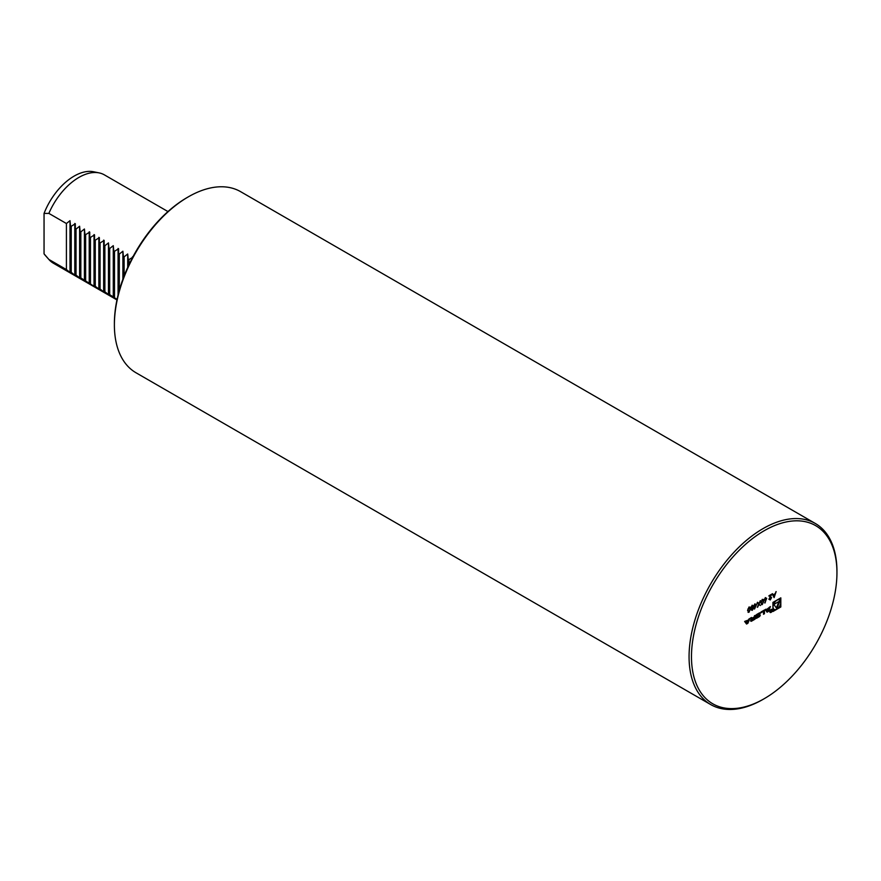 <?xml version="1.0" encoding="UTF-8"?>
<svg xmlns="http://www.w3.org/2000/svg" width="881" height="881" viewBox="0 0 881 881"><rect width="100%" height="100%" fill="white"/><g stroke="black" fill="none" stroke-linecap="round" stroke-linejoin="round"><path stroke-width="1.32" d="M771.547 594.246L769.234 598.937L770.269 599.465L771.624 597.571L770.247 599.983L768.981 599.267L770.886 595.127L768.926 595.765L771.789 594.113L769.355 599.014L770.269 599.465M771.503 597.494L770.247 599.983L768.981 599.267M765.314 597.582L766.712 598.397L764.697 602.923L765.809 600.313L764.124 599.895L765.435 597.648L766.712 598.397L765.435 597.648M765.809 600.313L764.124 599.895M760.424 600.666L759.059 603.937L760.369 605.555L758.838 604.454L757.297 607.328L758.618 604.19L757.242 602.505L758.838 603.672L760.424 600.666M754.896 604.983L756.9 603.826L754.521 609.057L754.037 605.478L754.896 603.859L754.896 604.983L754.775 603.926M749.015 607.13L750.425 608.87L749.015 612.24L747.562 610.522L749.015 607.13L749.885 607.042M748.894 607.064L750.304 608.804L749.015 612.24L748.123 612.328M766.525 609.564L765.149 609.608L767.098 612.185L768.463 611.403L770.412 606.568L766.525 609.564L765.886 609.178M771.084 609.487A1.784 1.035 120 0 0 769.917 611.051A1.784 1.035 120 0 0 770.192 612.482A1.784 1.035 120 0 0 771.976 611.458A1.784 1.035 120 0 0 771.976 609.388A1.784 1.035 120 0 0 771.084 609.487M760.942 612.78L763.508 611.293L763.508 614.255L764.444 613.727L764.444 610.015L760.942 612.031L760.942 612.78M755.634 617.977L756.118 618.407A6.299 3.634 120 0 0 757.098 617.966L758.871 616.942A6.299 3.634 120 0 0 759.84 616.248L759.84 612.791A6.299 3.634 120 0 0 758.871 613.231L757.098 614.255A6.299 3.634 120 0 0 756.118 614.949L755.634 617.14L758.001 615.775L756.559 615.775L759.004 613.903L759.411 615.423L755.634 617.977M750.59 620.885L751.075 621.314A6.299 3.634 120 0 0 752.055 620.874L755.017 619.167L755.017 615.456L754.092 617.019L751.911 618.264L751.515 617.471L750.59 618.01L751.075 619.002A6.299 3.634 120 0 0 751.68 618.759L751.68 618.858A6.299 3.634 120 0 0 751.075 619.31L750.59 620.885M744.621 621.457L746.57 624.045L747.925 623.252L749.885 618.418L748.509 619.971L744.621 621.457M780.819 597.858L772.923 602.417L772.923 611.524L780.819 606.976L780.819 597.858M836.95 572.716A102.868 59.39 120 0 0 764.212 530.725A102.868 59.39 120 0 0 691.475 656.708A102.868 59.39 120 0 0 764.212 698.699A102.868 59.39 120 0 0 836.95 572.716L836.95 571.328A104.564 60.371 120 0 0 815.288 523.457A104.564 60.371 120 0 0 710.725 583.828A104.564 60.371 120 0 0 710.725 704.58A104.564 60.371 120 0 0 763.012 699.393L764.212 698.699M752.11 605.203L753.541 605.886L752.704 607.692L753.321 608.364L752.209 610.39L751.019 609.828L751.614 608.463L750.799 607.637L752.231 605.269L753.662 605.952L752.826 607.758L753.442 608.441L752.209 610.39L751.019 609.828M752.231 605.269L753.541 605.886M752.704 607.692L753.321 608.364M762.285 599.465L763.695 601.205L762.285 604.575L760.832 602.857L762.285 599.465L763.155 599.377M762.164 599.399L763.574 601.139L762.285 604.575L761.393 604.663M776.15 591.592L774.102 597.626L772.163 593.893L773.199 594.851L775.104 593.75L776.15 591.592M133.02 257.065L128.934 259.62L128.208 259.201L127.701 253.992L124.122 256.845L123.395 256.426L122.888 251.217L119.309 254.069L118.594 253.651L118.594 248.739L114.508 251.294L113.781 250.876L113.275 245.667L109.696 248.508L108.969 248.101L108.969 294.915L104.883 291.776L103.65 291.853L100.071 289.001L99.355 288.583L99.355 289.364L94.542 285.807L94.542 286.589L80.116 277.482L80.116 278.264L76.03 275.125L74.797 275.191L71.218 272.339L69.995 272.416L66.416 269.564L48.862 259.432A51.01 29.447 120 0 0 49.039 259.642A51.01 29.447 120 0 0 53.411 263.232L116.953 299.914M167.963 211.572L104.421 174.89A51.01 29.447 120 0 0 99.124 172.896A51.01 29.447 120 0 0 48.862 213.389L66.416 223.521L69.995 220.679L70.502 225.888L71.218 226.296L75.314 223.752L75.314 228.664L76.03 229.082L79.609 226.23L80.116 231.439L80.843 231.857L84.422 229.005L84.928 234.214L85.644 234.632L89.741 232.077L89.741 236.989L90.457 237.407L94.542 234.853L94.542 239.764L95.269 240.183L99.355 237.628L99.355 242.539L100.071 242.958L104.167 240.414L104.167 245.314L104.883 245.733L108.462 242.892L108.969 248.101M48.862 259.432L44.05 253.838A49.182 28.401 120 0 0 45.305 255.413L49.039 259.642M99.124 172.896L93.595 171.762A49.182 28.401 120 0 0 44.05 213.433L48.862 213.389M117.063 299.419L108.969 294.144M44.05 253.838L44.05 213.433M815.288 523.457L240.601 191.662A104.564 60.371 120 0 0 188.325 196.848L187.124 197.542A102.868 59.39 120 0 0 114.387 323.525L114.387 324.913A104.564 60.371 120 0 0 136.037 372.784L710.725 704.58M188.325 196.848A104.564 60.371 120 0 0 114.387 324.913M70.502 225.888L70.502 271.932M66.416 223.521L66.416 269.564M128.934 259.62L128.934 264.729M128.208 259.201L128.208 266.282M124.122 256.845L124.122 275.918M123.395 256.426L123.395 277.812M119.309 254.069L119.309 290.29M118.594 253.651L118.594 292.944M114.508 251.294L114.508 297.338M113.781 250.876L113.781 296.919M109.696 248.508L109.696 294.551M104.883 245.733L104.883 291.776M104.167 245.314L104.167 291.369M100.071 242.958L100.071 289.001M99.355 242.539L99.355 288.583M95.269 240.183L95.269 286.226M94.542 239.764L94.542 285.807M90.457 237.407L90.457 283.451M89.741 236.989L89.741 283.032M85.644 234.632L85.644 280.676M84.928 234.214L84.928 280.257M80.843 231.857L80.843 277.9M80.116 231.439L80.116 277.482M76.03 229.082L76.03 275.125M75.314 228.664L75.314 274.707M71.218 226.296L71.218 272.339M778.727 607.483L780.214 606.624L780.214 604.906M780.214 600.611L780.214 598.199M780.214 606.624L780.819 606.976M772.923 610.83L775.016 609.63M774.41 601.558A5.407 3.128 120 0 0 772.923 604.135M772.923 608.419A5.407 3.128 120 0 0 773.562 609.035A5.407 3.128 120 0 0 773.881 609.178M779.256 599.862A5.407 3.128 120 0 0 778.98 599.653A5.407 3.128 120 0 0 778.132 599.41M776.877 600.269A5.407 3.128 120 0 0 773.331 605.038A5.407 3.128 120 0 0 774.168 609.377A5.407 3.128 120 0 0 779.575 606.26A5.407 3.128 120 0 0 779.575 600.005A5.407 3.128 120 0 0 776.877 600.269M776.877 608.683L779.861 600.974L773.881 604.421L776.877 608.683M776.392 608L778.914 601.525M747.253 623.076L746.306 621.821L748.2 620.731L747.253 623.076L746.306 621.821M745.392 621.072L745.998 621.413M747.925 623.252L747.33 622.911L748.916 618.98M746.207 623.561L747.143 623.021M751.119 618.44L751.68 618.759M750.59 620.929A6.299 3.634 120 0 0 751.46 620.532L754.411 618.814L754.411 615.797M754.411 618.814L755.017 619.167M751.911 618.958L751.911 620.213L754.092 618.958L754.092 617.713L751.702 618.836M753.486 617.361L754.092 617.713M756.46 614.674L758.409 613.55M756.151 614.916L756.559 615.775M756.559 616.072L755.953 615.434M755.634 616.447L756.416 615.995M759.213 615.929A6.299 3.634 120 0 0 759.246 615.907L759.73 612.835L760.336 613.22M755.634 618.022A6.299 3.634 120 0 0 756.493 617.614L758.266 616.59A6.299 3.634 120 0 0 758.904 616.171M760.942 612.086L763.508 611.293M763.508 613.561L763.838 610.357M763.838 613.374L764.444 613.727M771.448 609.63A1.443 0.837 120 0 0 771.282 609.388L771.811 609.685A1.443 0.837 120 0 0 771.084 609.762A1.443 0.837 120 0 0 770.148 611.029A1.443 0.837 120 0 0 770.368 612.196A1.443 0.837 120 0 0 771.811 611.359A1.443 0.837 120 0 0 771.811 609.685M770.919 611.007L770.556 611.711L771.58 611.612L771.58 609.828L770.732 610.907M771.216 610.83L770.49 610.456M771.415 611.502L770.82 611.755L771.415 611.502M768.463 611.403L767.858 611.062L769.443 607.119M766.734 611.711L767.67 611.161M767.78 611.227L766.833 609.971L768.728 608.881L767.78 611.227L766.833 609.971M748.894 612.174L748.057 612.295M749.577 607.56L747.98 608.925L747.815 610.236L748.883 611.678M747.815 610.236L749.004 611.744L748.31 611.755M749.004 611.744L750.039 609.09L749.004 607.637L747.936 610.302M748.883 607.571L749.522 607.516M752.088 610.324L750.898 609.751M753.277 606.15L752.11 605.699L753.156 606.084L752.11 605.699L751.053 607.339L752.209 607.846L753.277 606.15L752.231 605.776L751.174 607.416L752.209 607.846M753.068 608.65L752.099 608.264L752.947 608.573L752.099 608.264L751.273 609.553L752.11 609.817L751.394 609.619L752.231 609.883L753.068 608.65L752.22 608.342L751.394 609.619L752.231 609.883M756.691 603.948L754.521 608.848M756.151 604.751L754.775 605.412L754.896 607.582L756.151 604.751L754.896 605.478L754.896 607.582M760.226 600.776L759.059 603.937M758.937 603.87L760.369 605.555M757.737 607.075L758.838 604.454M757.638 602.274L758.838 603.672M762.164 604.509L761.338 604.63M762.847 599.895L761.25 601.26L761.096 602.571L762.153 604.014M761.096 602.571L762.274 604.091L761.58 604.102M762.274 604.091L763.309 601.426L762.274 599.972L761.206 602.648M762.153 599.906L762.792 599.862M766.591 598.32L764.983 603.022M765.248 600.545L764.003 599.829M766.338 598.595L765.303 598.089L766.217 598.518L765.303 598.089L764.378 599.587L765.446 600.071L766.338 598.595L765.424 598.155L764.499 599.653L765.446 600.071M770.126 599.906L768.86 599.201M768.926 596.118L770.886 595.127M769.234 598.937L770.148 599.399L769.234 598.937M775.974 591.691L774.157 597.593M772.505 593.695L773.199 594.851M774.895 594.367L773.276 595.171L774.135 596.668L774.895 594.367L773.397 595.237L774.135 596.668M69.995 220.679L69.995 272.416M132.513 256.778L132.513 257.582M127.701 253.992L127.701 267.395M122.888 251.217L122.888 279.2M118.076 248.442L118.076 294.948M113.275 245.667L113.275 297.404M108.462 242.892L108.462 294.628M103.65 240.117L103.65 291.853M98.848 237.341L98.848 289.067M94.036 234.566L94.036 286.292M89.223 231.78L89.223 283.517M84.422 229.005L84.422 280.742M79.609 226.23L79.609 277.967M74.797 223.455L74.797 275.191M751.46 620.532L752.055 620.874M750.92 619.629L751.515 619.982M756.372 614.74L756.955 615.081M759.73 614.916L760.336 615.268M759.246 615.907L759.84 616.248M758.266 616.59L758.871 616.942M756.493 617.614L757.098 617.966M773.562 609.035L774.168 609.377M778.98 599.653L779.575 600.005M751.108 618.407L751.702 618.759M751.03 617.944L751.636 618.297M751.03 619.894L751.636 620.235M758.684 613.528L759.29 613.87M770.39 610.522L770.996 610.863"/></g></svg>
